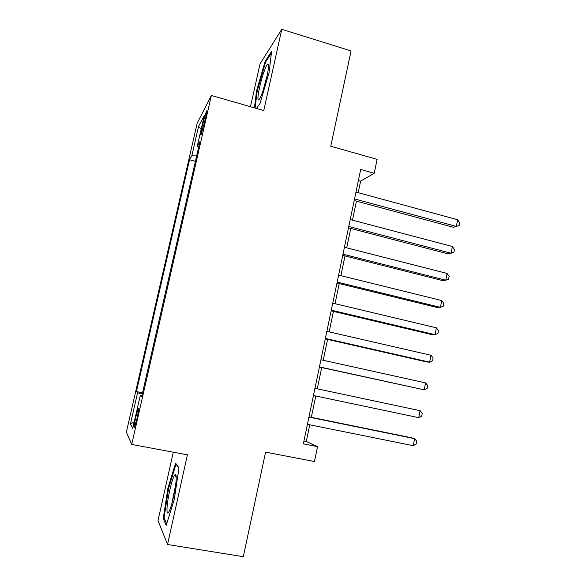 <?xml version="1.0" encoding="UTF-8"?>
<svg xmlns="http://www.w3.org/2000/svg" width="586" height="586" viewBox="0 0 586 586"><rect width="100%" height="100%" fill="white"/><g stroke="black" fill="none" stroke-linecap="round" stroke-linejoin="round"><path stroke-width="0.88" d="M136.956 418.748C138.64 410.881 139.072 407.468 138.237 408.508L135.827 416.99C134.135 424.813 133.711 428.227 134.538 427.238L136.956 418.748M173.295 452.202L158.022 520.551L167.53 544.489L243.307 556.7L265.583 452.143L314.462 461.512L317.546 446.642L306.288 441.448L309.76 424.799M197.182 123.185L126.364 432.146L131.704 444.43L211.37 95.467L197.182 123.185M211.37 95.467L263.766 110.549L281.785 29.3L260.074 63.771L250.478 106.725M281.785 29.3L351.065 50.938L330.76 146.229L377.113 159.355L374.227 173.273L360.69 169.501L303.343 443.858L317.546 446.642M203.239 122.1L201.818 128.305C200.646 133.659 200.397 135.835 201.079 134.824L205.73 117.464C206.895 112.146 207.144 110 206.47 111.018L203.239 122.1L204.587 122.474M141.863 395.77L140.266 395.535L141.6 396.912L199.885 141.731L197.218 146.375L198.639 147.181M140.266 395.535L132.744 428.454L130.422 424.03L137.578 392.767L136.428 391.58L189.542 159.758L191.849 155.744L198.581 126.342L204.272 115.515L197.218 146.375M167.53 544.489L187.41 454.839L131.704 444.43M358.207 192.684L360.617 181.147L374.227 173.273M311.32 417.327L315.773 396.004M317.268 388.833L321.699 367.576M323.23 360.265L327.581 339.397M329.156 331.888L333.427 311.4M335.038 303.687L339.235 283.58M340.884 275.669L345.007 255.935M346.7 247.834L350.743 228.459M352.472 220.168L356.442 201.159M358.383 180.532L360.617 181.147M303.944 440.987L306.288 441.448M196.632 155.979L191.849 155.744M195.409 161.333L189.542 159.758M142.537 392.81L136.428 391.58M137.578 392.767L142.281 393.931M201.145 129.191L198.581 126.342M130.422 424.03L134.231 421.927M256.404 108.432L259.979 103.568L269.12 72.517L271.604 51.29L265.15 61.34L256.565 90.867L254.405 107.853M166.175 525.371L174.262 499.543L178.972 467.833L175.588 463.167L167.94 488.072L163.238 518.566L166.175 525.371M257.232 91.057L256.565 90.867M265.956 61.581L265.15 61.34M164.424 518.764L163.238 518.566M168.636 488.189L167.94 488.072M354.193 200.559L453.454 227.295L456.34 226.408L354.537 198.932M457.659 219.728L459.636 222.885L459.109 225.551L456.34 226.408L457.659 219.728L355.966 192.076M266.901 76.722C268.696 68.247 269.011 64.013 267.831 64.021C266.212 64.46 261.869 76.854 259.561 87.409C257.291 98.441 257.386 102.176 259.854 98.616C262.25 93.841 264.601 86.545 266.901 76.722M267.319 74.766L263.033 90.735M255.078 108.051L257.269 90.749L265.597 62.131L271.384 53.172M176.196 478.769C176.283 475.488 175.932 474.103 175.133 474.616C172.76 475.781 167.362 498.195 167.01 508.355C166.834 513.417 167.559 514.398 169.186 511.307C171.925 505.996 176.034 486.871 176.196 478.769M175.661 484.732L171.881 503.477M166.651 523.855L164.051 517.899L168.592 488.336L176.012 464.193L178.913 468.214M176.386 464.266L176.012 464.193M348.487 227.873L448.209 253.899L451.073 253.225L348.78 226.482M452.392 246.501L454.392 249.592L453.864 252.273L451.073 253.225L452.392 246.501L350.223 219.574M342.744 255.357L442.935 280.672L445.763 280.203L342.986 254.199M447.096 273.442L449.118 276.46L448.59 279.156L445.763 280.203L447.096 273.442L344.436 247.255M336.957 283.023L437.632 307.613L440.43 307.357L337.155 282.1M441.763 300.552L443.814 303.489L443.28 306.207L440.43 307.357L441.763 300.552L338.613 275.112M331.141 310.858L432.3 334.716L435.054 334.679L331.288 310.177M436.402 327.83L438.475 330.694L437.94 333.419L435.054 334.679L436.402 327.83L332.753 303.145M325.289 338.876L426.923 361.994L429.648 362.17L325.377 338.444M431.003 355.277L433.098 358.061L432.563 360.808L429.648 362.17L431.003 355.277L326.856 331.361M319.392 367.07L424.213 389.829L319.436 366.887M425.575 382.9L427.692 385.61L427.15 388.372L424.213 389.829L425.575 382.9L320.923 359.76M314.946 388.335L420.111 410.691L418.741 417.672L313.451 395.513M420.111 410.691L422.25 413.32L421.708 416.104L418.741 417.672M308.939 417.107L414.61 438.665L413.233 445.682L307.43 424.33M308.99 416.851L411.98 437.874L414.61 438.665L416.778 441.214L416.228 444.012L413.233 445.682M203.071 128.656L201.818 128.305M138.684 408.596L138.237 408.508M206.858 111.128L206.47 111.018M268.52 66.731L267.831 64.021M176.21 477.751L175.133 474.616"/></g></svg>
